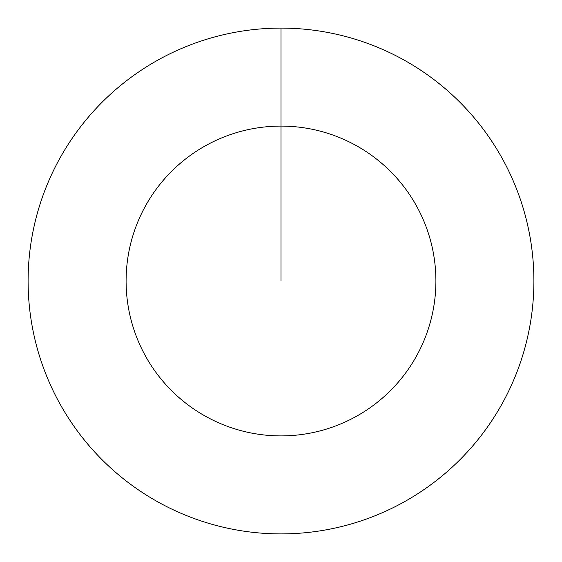 <?xml version="1.0" encoding="UTF-8"?>
<svg xmlns="http://www.w3.org/2000/svg" width="562" height="562" viewBox="0 0 562 562"><rect width="100%" height="100%" fill="white"/><g stroke="black" fill="none" stroke-linecap="round" stroke-linejoin="round"><path stroke-width="0.84" d="M281 28.1A252.9 252.9 0 0 1 533.9 281A252.9 252.9 0 0 1 281 533.9A252.9 252.9 0 0 1 28.1 281A252.9 252.9 0 0 1 281 28.1L281 126.099A154.901 154.901 0 0 1 435.901 281A154.901 154.901 0 0 1 281 435.901A154.901 154.901 0 0 1 126.099 281A154.901 154.901 0 0 1 281 126.099L281 281"/></g></svg>
